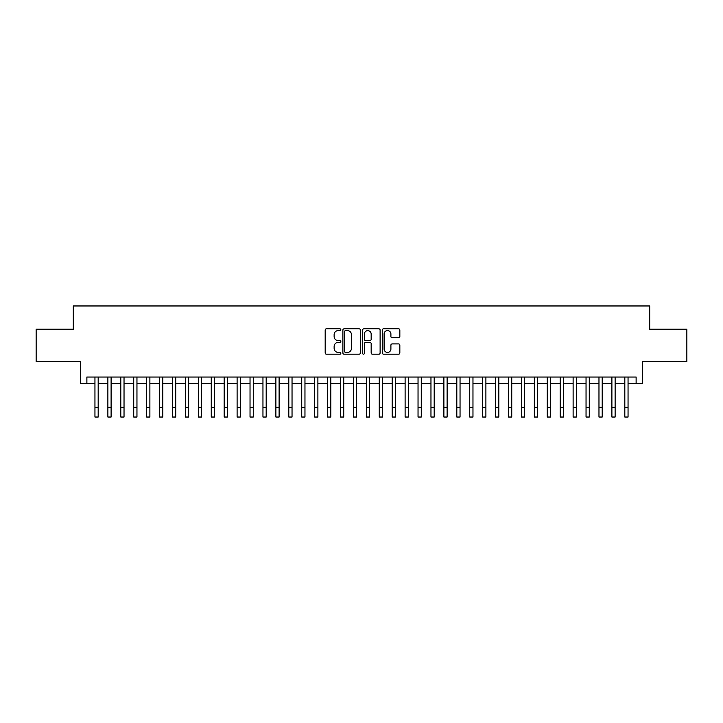 <?xml version="1.0" encoding="UTF-8"?>
<svg xmlns="http://www.w3.org/2000/svg" width="723" height="723" viewBox="0 0 723 723"><rect width="100%" height="100%" fill="white"/><g stroke="black" fill="none" stroke-linecap="round" stroke-linejoin="round"><path stroke-width="1.08" d="M340.822 329.706A0.886 0.886 0 0 0 339.937 328.811L326.453 328.811A1.265 1.265 0 0 0 325.187 330.086L325.187 352.914A1.265 1.265 0 0 0 326.453 354.189L339.937 354.189A0.886 0.886 0 0 0 340.822 353.294A0.886 0.886 0 0 0 339.937 352.408L338.192 352.408A4.058 4.058 0 0 1 334.134 348.35L334.134 346.453A4.058 4.058 0 0 1 338.192 342.386L339.937 342.386A0.886 0.886 0 0 0 340.822 341.5A0.886 0.886 0 0 0 339.937 340.614L338.192 340.614A4.058 4.058 0 0 1 334.134 336.556L334.134 334.65A4.058 4.058 0 0 1 338.192 330.592L339.937 330.592A0.886 0.886 0 0 0 340.822 329.706M398.572 337.758A1.265 1.265 0 0 0 399.837 336.493L399.837 330.086A1.265 1.265 0 0 0 398.572 328.811L383.606 328.811A1.265 1.265 0 0 0 382.331 330.086L382.331 352.914A1.265 1.265 0 0 0 383.606 354.189L398.572 354.189A1.265 1.265 0 0 0 399.837 352.914L399.837 345.178A1.265 1.265 0 0 0 398.572 343.913L392.164 343.913A1.265 1.265 0 0 0 390.899 345.178L390.899 349.019A3.389 3.389 0 0 1 387.501 352.408A3.389 3.389 0 0 1 384.112 349.019L384.112 333.981A3.389 3.389 0 0 1 387.501 330.592A3.389 3.389 0 0 1 390.899 333.981L390.899 336.493A1.265 1.265 0 0 0 392.164 337.758L398.572 337.758M86.877 383.506L86.877 377.045L636.123 377.045L636.123 383.506L642.584 383.506L642.584 361.536L686.85 361.536L686.85 329.227L649.697 329.227L649.697 305.965L73.303 305.965L73.303 329.227L36.15 329.227L36.15 361.536L80.416 361.536L80.416 383.506L94.948 383.506M360.388 330.086A1.265 1.265 0 0 0 359.123 328.811L344.157 328.811A1.265 1.265 0 0 0 342.883 330.086L342.883 352.914A1.265 1.265 0 0 0 344.157 354.189L359.123 354.189A1.265 1.265 0 0 0 360.388 352.914L360.388 330.086M363.877 328.811L378.843 328.811A1.265 1.265 0 0 1 380.117 330.086L380.117 352.914A1.265 1.265 0 0 1 378.843 354.189L372.444 354.189A1.265 1.265 0 0 1 371.17 352.914L371.17 343.66A1.265 1.265 0 0 0 369.905 342.386L365.657 342.386A1.265 1.265 0 0 0 364.383 343.66L364.383 353.294A0.886 0.886 0 0 1 363.497 354.189A0.886 0.886 0 0 1 362.612 353.294L362.612 330.086A1.265 1.265 0 0 1 363.877 328.811M98.183 383.506L107.872 383.506M111.107 383.506L120.795 383.506M124.031 383.506L133.719 383.506M136.954 383.506L146.642 383.506M149.878 383.506L159.566 383.506M162.802 383.506L172.49 383.506M175.725 383.506L185.413 383.506M188.649 383.506L198.337 383.506M201.572 383.506L211.261 383.506M214.496 383.506L224.184 383.506M227.42 383.506L237.108 383.506M240.343 383.506L250.031 383.506M253.267 383.506L262.955 383.506M266.191 383.506L275.879 383.506M279.114 383.506L288.802 383.506M292.038 383.506L301.726 383.506M304.961 383.506L314.65 383.506M317.885 383.506L327.573 383.506M330.809 383.506L340.497 383.506M343.732 383.506L353.42 383.506M356.656 383.506L366.344 383.506M369.58 383.506L379.268 383.506M382.503 383.506L392.191 383.506M395.427 383.506L405.115 383.506M408.35 383.506L418.039 383.506M421.274 383.506L430.962 383.506M434.198 383.506L443.886 383.506M447.121 383.506L456.809 383.506M460.045 383.506L469.733 383.506M472.969 383.506L482.657 383.506M485.892 383.506L495.58 383.506M498.816 383.506L508.504 383.506M511.739 383.506L521.428 383.506M524.663 383.506L534.351 383.506M537.587 383.506L547.275 383.506M550.51 383.506L560.198 383.506M563.434 383.506L573.122 383.506M576.358 383.506L586.046 383.506M589.281 383.506L598.969 383.506M602.205 383.506L611.893 383.506M615.128 383.506L624.817 383.506M628.052 383.506L636.123 383.506M345.549 330.592A0.886 0.886 0 0 0 344.663 331.477L344.663 351.523A0.886 0.886 0 0 0 345.549 352.408L347.383 352.408A4.058 4.058 0 0 0 351.45 348.35L351.45 334.65A4.058 4.058 0 0 0 347.383 330.592L345.549 330.592M371.17 334.044A3.389 3.389 0 0 0 367.781 330.655A3.389 3.389 0 0 0 364.383 334.044L364.383 339.34A1.265 1.265 0 0 0 365.657 340.614L369.905 340.614A1.265 1.265 0 0 0 371.17 339.34L371.17 334.044M94.948 407.347L98.183 407.347L98.183 417.035L94.948 417.035L94.948 377.045M98.183 407.347L98.183 377.045M107.872 417.035L111.107 417.035L107.872 417.035L107.872 377.045M111.107 417.035L111.107 377.045M120.795 417.035L124.031 417.035L120.795 417.035L120.795 377.045M124.031 417.035L124.031 377.045M133.719 417.035L136.954 417.035L133.719 417.035L133.719 377.045M136.954 417.035L136.954 377.045M146.642 417.035L149.878 417.035L146.642 417.035L146.642 377.045M149.878 417.035L149.878 377.045M159.566 417.035L162.802 417.035L159.566 417.035L159.566 377.045M162.802 417.035L162.802 377.045M172.49 417.035L175.725 417.035L172.49 417.035L172.49 377.045M175.725 417.035L175.725 377.045M185.413 417.035L188.649 417.035L185.413 417.035L185.413 377.045M188.649 417.035L188.649 377.045M198.337 417.035L201.572 417.035L198.337 417.035L198.337 377.045M201.572 417.035L201.572 377.045M211.261 417.035L214.496 417.035L211.261 417.035L211.261 377.045M214.496 417.035L214.496 377.045M224.184 417.035L227.42 417.035L224.184 417.035L224.184 377.045M227.42 417.035L227.42 377.045M237.108 417.035L240.343 417.035L237.108 417.035L237.108 377.045M240.343 417.035L240.343 377.045M250.031 417.035L253.267 417.035L250.031 417.035L250.031 377.045M253.267 417.035L253.267 377.045M262.955 417.035L266.191 417.035L262.955 417.035L262.955 377.045M266.191 417.035L266.191 377.045M275.879 417.035L279.114 417.035L275.879 417.035L275.879 377.045M279.114 417.035L279.114 377.045M288.802 417.035L292.038 417.035L288.802 417.035L288.802 377.045M292.038 417.035L292.038 377.045M301.726 417.035L304.961 417.035L301.726 417.035L301.726 377.045M304.961 417.035L304.961 377.045M314.65 417.035L317.885 417.035L314.65 417.035L314.65 377.045M317.885 417.035L317.885 377.045M327.573 417.035L330.809 417.035L327.573 417.035L327.573 377.045M330.809 417.035L330.809 377.045M340.497 417.035L343.732 417.035L340.497 417.035L340.497 377.045M343.732 417.035L343.732 377.045M353.42 417.035L356.656 417.035L353.42 417.035L353.42 377.045M356.656 417.035L356.656 377.045M366.344 417.035L369.58 417.035L366.344 417.035L366.344 377.045M369.58 417.035L369.58 377.045M379.268 417.035L382.503 417.035L379.268 417.035L379.268 377.045M382.503 417.035L382.503 377.045M392.191 417.035L395.427 417.035L392.191 417.035L392.191 377.045M395.427 417.035L395.427 377.045M405.115 417.035L408.35 417.035L405.115 417.035L405.115 377.045M408.35 417.035L408.35 377.045M418.039 417.035L421.274 417.035L418.039 417.035L418.039 377.045M421.274 417.035L421.274 377.045M430.962 417.035L434.198 417.035L430.962 417.035L430.962 377.045M434.198 417.035L434.198 377.045M443.886 417.035L447.121 417.035L443.886 417.035L443.886 377.045M447.121 417.035L447.121 377.045M456.809 417.035L460.045 417.035L456.809 417.035L456.809 377.045M460.045 417.035L460.045 377.045M469.733 417.035L472.969 417.035L469.733 417.035L469.733 377.045M472.969 417.035L472.969 377.045M482.657 417.035L485.892 417.035L482.657 417.035L482.657 377.045M485.892 417.035L485.892 377.045M495.58 417.035L498.816 417.035L495.58 417.035L495.58 377.045M498.816 417.035L498.816 377.045M508.504 417.035L511.739 417.035L508.504 417.035L508.504 377.045M511.739 417.035L511.739 377.045M521.428 417.035L524.663 417.035L521.428 417.035L521.428 377.045M524.663 417.035L524.663 377.045M534.351 417.035L537.587 417.035L534.351 417.035L534.351 377.045M537.587 417.035L537.587 377.045M547.275 417.035L550.51 417.035L547.275 417.035L547.275 377.045M550.51 417.035L550.51 377.045M560.198 417.035L563.434 417.035L560.198 417.035L560.198 377.045M563.434 417.035L563.434 377.045M573.122 417.035L576.358 417.035L573.122 417.035L573.122 377.045M576.358 417.035L576.358 377.045M586.046 417.035L589.281 417.035L586.046 417.035L586.046 377.045M589.281 417.035L589.281 377.045M598.969 417.035L602.205 417.035L598.969 417.035L598.969 377.045M602.205 417.035L602.205 377.045M611.893 417.035L615.128 417.035L611.893 417.035L611.893 377.045M615.128 417.035L615.128 377.045M624.817 417.035L628.052 417.035L624.817 417.035L624.817 377.045M628.052 417.035L628.052 377.045M107.872 407.347L111.107 407.347M120.795 407.347L124.031 407.347M133.719 407.347L136.954 407.347M146.642 407.347L149.878 407.347M159.566 407.347L162.802 407.347M172.49 407.347L175.725 407.347M185.413 407.347L188.649 407.347M198.337 407.347L201.572 407.347M211.261 407.347L214.496 407.347M224.184 407.347L227.42 407.347M237.108 407.347L240.343 407.347M250.031 407.347L253.267 407.347M262.955 407.347L266.191 407.347M275.879 407.347L279.114 407.347M288.802 407.347L292.038 407.347M301.726 407.347L304.961 407.347M314.65 407.347L317.885 407.347M327.573 407.347L330.809 407.347M340.497 407.347L343.732 407.347M353.42 407.347L356.656 407.347M366.344 407.347L369.58 407.347M379.268 407.347L382.503 407.347M392.191 407.347L395.427 407.347M405.115 407.347L408.35 407.347M418.039 407.347L421.274 407.347M430.962 407.347L434.198 407.347M443.886 407.347L447.121 407.347M456.809 407.347L460.045 407.347M469.733 407.347L472.969 407.347M482.657 407.347L485.892 407.347M495.58 407.347L498.816 407.347M508.504 407.347L511.739 407.347M521.428 407.347L524.663 407.347M534.351 407.347L537.587 407.347M547.275 407.347L550.51 407.347M560.198 407.347L563.434 407.347M573.122 407.347L576.358 407.347M586.046 407.347L589.281 407.347M598.969 407.347L602.205 407.347M611.893 407.347L615.128 407.347M624.817 407.347L628.052 407.347"/></g></svg>
